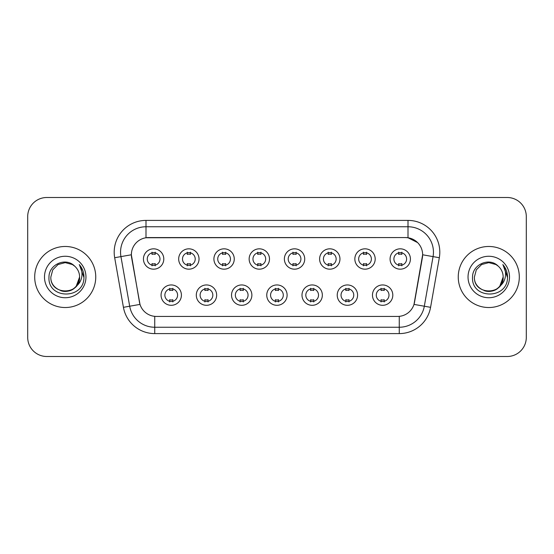 <?xml version="1.0" encoding="UTF-8"?>
<svg xmlns="http://www.w3.org/2000/svg" width="554" height="554" viewBox="0 0 554 554"><rect width="100%" height="100%" fill="white"/><g stroke="black" fill="none" stroke-linecap="round" stroke-linejoin="round"><path stroke-width="0.83" d="M216.649 295.123A10.173 10.173 0 0 1 206.469 305.302A10.173 10.173 0 0 1 196.296 295.123A10.173 10.173 0 0 1 206.469 284.95A10.173 10.173 0 0 1 216.649 295.123M200.112 295.123A6.357 6.357 0 0 0 206.469 301.487A6.357 6.357 0 0 0 212.833 295.123A6.357 6.357 0 0 0 206.469 288.766A6.357 6.357 0 0 0 200.112 295.123M251.876 295.123A10.173 10.173 0 0 1 241.703 305.302A10.173 10.173 0 0 1 231.53 295.123A10.173 10.173 0 0 1 241.703 284.95A10.173 10.173 0 0 1 251.876 295.123M235.346 295.123A6.357 6.357 0 0 0 241.703 301.487A6.357 6.357 0 0 0 248.06 295.123A6.357 6.357 0 0 0 241.703 288.766A6.357 6.357 0 0 0 235.346 295.123M287.111 295.123A10.173 10.173 0 0 1 276.938 305.302A10.173 10.173 0 0 1 266.758 295.123A10.173 10.173 0 0 1 276.938 284.95A10.173 10.173 0 0 1 287.111 295.123M270.574 295.123A6.357 6.357 0 0 0 276.938 301.487A6.357 6.357 0 0 0 283.295 295.123A6.357 6.357 0 0 0 276.938 288.766A6.357 6.357 0 0 0 270.574 295.123M322.345 295.123A10.173 10.173 0 0 1 312.172 305.302A10.173 10.173 0 0 1 301.992 295.123A10.173 10.173 0 0 1 312.172 284.95A10.173 10.173 0 0 1 322.345 295.123M305.808 295.123A6.357 6.357 0 0 0 312.172 301.487A6.357 6.357 0 0 0 318.529 295.123A6.357 6.357 0 0 0 312.172 288.766A6.357 6.357 0 0 0 305.808 295.123M357.579 295.123A10.173 10.173 0 0 1 347.4 305.302A10.173 10.173 0 0 1 337.227 295.123A10.173 10.173 0 0 1 347.4 284.95A10.173 10.173 0 0 1 357.579 295.123M341.042 295.123A6.357 6.357 0 0 0 347.4 301.487A6.357 6.357 0 0 0 353.764 295.123A6.357 6.357 0 0 0 347.4 288.766A6.357 6.357 0 0 0 341.042 295.123M392.807 295.123A10.173 10.173 0 0 1 382.634 305.302A10.173 10.173 0 0 1 372.461 295.123A10.173 10.173 0 0 1 382.634 284.95A10.173 10.173 0 0 1 392.807 295.123M376.277 295.123A6.357 6.357 0 0 0 382.634 301.487A6.357 6.357 0 0 0 388.991 295.123A6.357 6.357 0 0 0 382.634 288.766A6.357 6.357 0 0 0 376.277 295.123M181.414 295.123A10.173 10.173 0 0 1 171.241 305.302A10.173 10.173 0 0 1 161.062 295.123A10.173 10.173 0 0 1 171.241 284.95A10.173 10.173 0 0 1 181.414 295.123M164.877 295.123A6.357 6.357 0 0 0 171.241 301.487A6.357 6.357 0 0 0 177.599 295.123A6.357 6.357 0 0 0 171.241 288.766A6.357 6.357 0 0 0 164.877 295.123M199.031 259.002A10.173 10.173 0 0 1 188.852 269.175A10.173 10.173 0 0 1 178.679 259.002A10.173 10.173 0 0 1 188.852 248.829A10.173 10.173 0 0 1 199.031 259.002M182.495 259.002A6.357 6.357 0 0 0 188.852 265.359A6.357 6.357 0 0 0 195.216 259.002A6.357 6.357 0 0 0 188.852 252.645A6.357 6.357 0 0 0 182.495 259.002M234.266 259.002A10.173 10.173 0 0 1 224.086 269.175A10.173 10.173 0 0 1 213.913 259.002A10.173 10.173 0 0 1 224.086 248.829A10.173 10.173 0 0 1 234.266 259.002M217.729 259.002A6.357 6.357 0 0 0 224.086 265.359A6.357 6.357 0 0 0 230.45 259.002A6.357 6.357 0 0 0 224.086 252.645A6.357 6.357 0 0 0 217.729 259.002M269.493 259.002A10.173 10.173 0 0 1 259.32 269.175A10.173 10.173 0 0 1 249.148 259.002A10.173 10.173 0 0 1 259.32 248.829A10.173 10.173 0 0 1 269.493 259.002M252.963 259.002A6.357 6.357 0 0 0 259.32 265.359A6.357 6.357 0 0 0 265.678 259.002A6.357 6.357 0 0 0 259.32 252.645A6.357 6.357 0 0 0 252.963 259.002M304.728 259.002A10.173 10.173 0 0 1 294.555 269.175A10.173 10.173 0 0 1 284.375 259.002A10.173 10.173 0 0 1 294.555 248.829A10.173 10.173 0 0 1 304.728 259.002M288.191 259.002A6.357 6.357 0 0 0 294.555 265.359A6.357 6.357 0 0 0 300.912 259.002A6.357 6.357 0 0 0 294.555 252.645A6.357 6.357 0 0 0 288.191 259.002M339.962 259.002A10.173 10.173 0 0 1 329.782 269.175A10.173 10.173 0 0 1 319.61 259.002A10.173 10.173 0 0 1 329.782 248.829A10.173 10.173 0 0 1 339.962 259.002M323.425 259.002A6.357 6.357 0 0 0 329.782 265.359A6.357 6.357 0 0 0 336.146 259.002A6.357 6.357 0 0 0 329.782 252.645A6.357 6.357 0 0 0 323.425 259.002M375.196 259.002A10.173 10.173 0 0 1 365.017 269.175A10.173 10.173 0 0 1 354.844 259.002A10.173 10.173 0 0 1 365.017 248.829A10.173 10.173 0 0 1 375.196 259.002M358.66 259.002A6.357 6.357 0 0 0 365.017 265.359A6.357 6.357 0 0 0 371.381 259.002A6.357 6.357 0 0 0 365.017 252.645A6.357 6.357 0 0 0 358.66 259.002M410.424 259.002A10.173 10.173 0 0 1 400.251 269.175A10.173 10.173 0 0 1 390.078 259.002A10.173 10.173 0 0 1 400.251 248.829A10.173 10.173 0 0 1 410.424 259.002M393.894 259.002A6.357 6.357 0 0 0 400.251 265.359A6.357 6.357 0 0 0 406.608 259.002A6.357 6.357 0 0 0 400.251 252.645A6.357 6.357 0 0 0 393.894 259.002M163.797 259.002A10.173 10.173 0 0 1 153.624 269.175A10.173 10.173 0 0 1 143.444 259.002A10.173 10.173 0 0 1 153.624 248.829A10.173 10.173 0 0 1 163.797 259.002M147.26 259.002A6.357 6.357 0 0 0 153.624 265.359A6.357 6.357 0 0 0 159.981 259.002A6.357 6.357 0 0 0 153.624 252.645A6.357 6.357 0 0 0 147.26 259.002M123.424 307.325L114.678 257.721A31.8 31.8 0 0 1 145.993 220.402L408.007 220.402A31.8 31.8 0 0 1 439.322 257.721L430.576 307.325A31.8 31.8 0 0 1 399.261 333.598L154.739 333.598A31.8 31.8 0 0 1 123.424 307.325L140.003 304.402L131.623 257.721A17.174 17.174 0 0 1 148.534 237.569L405.466 237.569A17.174 17.174 0 0 1 422.377 257.721L414.524 302.242A17.174 17.174 0 0 1 397.613 316.431L156.387 316.431A17.174 17.174 0 0 1 139.476 302.242L131.36 254.778L120.938 256.613A25.436 25.436 0 0 1 145.993 226.759L408.007 226.759A25.436 25.436 0 0 1 433.062 256.613L424.316 306.224A25.436 25.436 0 0 1 399.261 327.241L154.739 327.241A25.436 25.436 0 0 1 129.684 306.224L120.938 256.613A25.436 25.436 0 0 1 120.55 252.195M34.694 277A30.525 30.525 0 0 0 65.22 307.525A30.525 30.525 0 0 0 95.752 277A30.525 30.525 0 0 0 65.22 246.475A30.525 30.525 0 0 0 34.694 277A30.525 30.525 0 0 0 65.22 307.525A30.525 30.525 0 0 0 95.752 277A30.525 30.525 0 0 0 65.22 246.475A30.525 30.525 0 0 0 34.694 277M458.248 277A30.525 30.525 0 0 0 488.78 307.525A30.525 30.525 0 0 0 519.306 277A30.525 30.525 0 0 0 488.78 246.475A30.525 30.525 0 0 0 458.248 277A30.525 30.525 0 0 0 488.78 307.525A30.525 30.525 0 0 0 519.306 277A30.525 30.525 0 0 0 488.78 246.475A30.525 30.525 0 0 0 458.248 277M145.993 220.402L145.993 237.756L405.466 237.569L408.007 237.756L417.605 242.597M131.36 254.743L131.554 252.195M397.613 316.431L156.387 316.431M439.322 257.721L422.64 254.778L413.997 304.402L430.576 307.325M414.524 302.242L414.42 302.782M139.58 302.782L139.476 302.242M526.3 216.586A19.078 19.078 0 0 0 507.222 197.501L46.778 197.501A19.078 19.078 0 0 0 27.7 216.586L27.7 337.414A19.078 19.078 0 0 0 46.778 356.499L507.222 356.499A19.078 19.078 0 0 0 526.3 337.414L526.3 216.586L526.3 337.414M27.7 216.586L27.7 337.414M507.222 197.501L46.778 197.501M46.778 356.499L507.222 356.499M155.21 252.188L155.21 254.39A4.882 4.882 0 0 0 152.031 254.39L152.031 252.188M152.031 265.816L152.031 263.614A4.882 4.882 0 0 0 155.21 263.614L155.21 265.816M169.649 301.937L169.649 299.735A4.882 4.882 0 0 0 172.827 299.735L172.827 301.937M172.827 288.315L172.827 290.511A4.882 4.882 0 0 0 169.649 290.511L169.649 288.315M190.444 252.188L190.444 254.39A4.882 4.882 0 0 0 187.266 254.39L187.266 252.188M187.266 265.816L187.266 263.614A4.882 4.882 0 0 0 190.444 263.614L190.444 265.816M225.679 252.188L225.679 254.39A4.882 4.882 0 0 0 222.5 254.39L222.5 252.188M222.5 265.816L222.5 263.614A4.882 4.882 0 0 0 225.679 263.614L225.679 265.816M260.913 252.188L260.913 254.39A4.882 4.882 0 0 0 257.728 254.39L257.728 252.188M257.728 265.816L257.728 263.614A4.882 4.882 0 0 0 260.913 263.614L260.913 265.816M296.141 252.188L296.141 254.39A4.882 4.882 0 0 0 292.962 254.39L292.962 252.188M292.962 265.816L292.962 263.614A4.882 4.882 0 0 0 296.141 263.614L296.141 265.816M204.883 301.937L204.883 299.735A4.882 4.882 0 0 0 208.062 299.735L208.062 301.937M208.062 288.315L208.062 290.511A4.882 4.882 0 0 0 204.883 290.511L204.883 288.315M240.111 301.937L240.111 299.735A4.882 4.882 0 0 0 243.296 299.735L243.296 301.937M243.296 288.315L243.296 290.511A4.882 4.882 0 0 0 240.111 290.511L240.111 288.315M275.345 301.937L275.345 299.735A4.882 4.882 0 0 0 278.524 299.735L278.524 301.937M278.524 288.315L278.524 290.511A4.882 4.882 0 0 0 275.345 290.511L275.345 288.315M60.808 290.684C69.818 293.918 79.873 286.328 79.596 277C80.482 295.545 49.964 295.545 50.843 277L52.769 269.812L58.032 264.549L65.22 262.624L72.408 264.549L74.638 266.135C65.815 256.89 48.835 264.507 48.987 277C47.374 299.195 83.356 299.776 83.938 278.08L83.973 277C83.917 272.284 82.345 268.143 79.264 264.577C81.611 268.427 82.435 272.568 81.743 277C81.071 280.774 79.236 283.849 76.237 286.238A14.376 14.376 0 0 0 79.596 277L76.237 286.238C68.606 296.549 50.095 289.957 50.843 277L52.769 269.812L58.032 264.549L65.22 262.624L72.408 264.549L74.638 266.135L72.408 264.549L65.22 262.624L58.032 264.549L52.769 269.812L50.843 277C49.964 295.545 80.482 295.545 79.596 277L76.203 286.279L79.596 277C80.482 295.545 49.964 295.545 50.843 277C49.964 295.545 80.482 295.545 79.596 277A14.376 14.376 0 0 0 74.638 266.135M44.486 277A20.733 20.733 0 0 0 65.22 297.733A20.733 20.733 0 0 0 85.96 277A20.733 20.733 0 0 0 65.22 256.267A20.733 20.733 0 0 0 44.486 277M79.402 264.736L83.966 277.547M484.362 290.684C493.372 293.918 503.427 286.328 503.157 277C504.036 295.545 473.518 295.545 474.404 277L476.329 269.812L481.592 264.549L476.329 269.812L474.404 277L476.329 269.812L481.592 264.549L488.78 262.624L495.969 264.549L498.198 266.135C489.376 256.89 472.389 264.507 472.548 277C470.928 299.195 506.91 299.776 507.499 278.08L507.526 277C507.471 272.284 505.906 268.143 502.817 264.577C505.165 268.427 505.989 272.568 505.296 277C504.625 280.774 502.79 283.849 499.798 286.238A14.376 14.376 0 0 0 503.157 277L499.798 286.238C492.16 296.549 473.656 289.957 474.404 277C473.518 295.545 504.036 295.545 503.157 277L499.756 286.279L503.157 277C504.036 295.545 473.518 295.545 474.404 277C473.518 295.545 504.036 295.545 503.157 277A14.376 14.376 0 0 0 498.198 266.135M468.04 277A20.733 20.733 0 0 0 488.78 297.733A20.733 20.733 0 0 0 509.514 277A20.733 20.733 0 0 0 488.78 256.267A20.733 20.733 0 0 0 468.04 277M507.526 277L503.094 264.895M502.956 264.736L507.519 277.547M331.375 252.188L331.375 254.39A4.882 4.882 0 0 0 328.197 254.39L328.197 252.188M328.197 265.816L328.197 263.614A4.882 4.882 0 0 0 331.375 263.614L331.375 265.816M366.609 252.188L366.609 254.39A4.882 4.882 0 0 0 363.431 254.39L363.431 252.188M363.431 265.816L363.431 263.614A4.882 4.882 0 0 0 366.609 263.614L366.609 265.816M401.844 252.188L401.844 254.39A4.882 4.882 0 0 0 398.658 254.39L398.658 252.188M398.658 265.816L398.658 263.614A4.882 4.882 0 0 0 401.844 263.614L401.844 265.816M310.579 301.937L310.579 299.735A4.882 4.882 0 0 0 313.758 299.735L313.758 301.937M313.758 288.315L313.758 290.511A4.882 4.882 0 0 0 310.579 290.511L310.579 288.315M345.814 301.937L345.814 299.735A4.882 4.882 0 0 0 348.992 299.735L348.992 301.937M348.992 288.315L348.992 290.511A4.882 4.882 0 0 0 345.814 290.511L345.814 288.315M381.041 301.937L381.041 299.735A4.882 4.882 0 0 0 384.227 299.735L384.227 301.937M384.227 288.315L384.227 290.511A4.882 4.882 0 0 0 381.041 290.511L381.041 288.315M408.007 220.402L408.007 237.756M399.261 316.348L399.261 333.598M154.739 333.598L154.739 316.348M114.678 257.721L120.938 256.613"/></g></svg>
